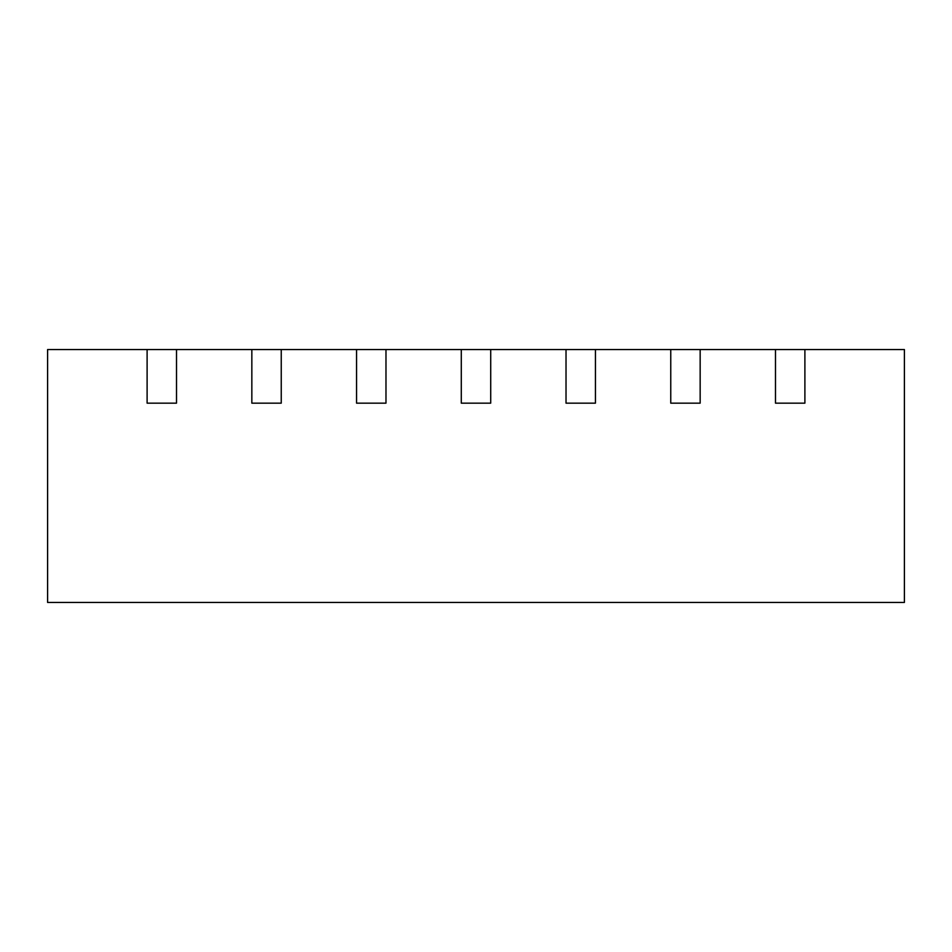 <?xml version="1.0" encoding="UTF-8"?>
<svg xmlns="http://www.w3.org/2000/svg" width="952" height="952" viewBox="0 0 952 952"><rect width="100%" height="100%" fill="white"/><g stroke="black" fill="none" stroke-linecap="round" stroke-linejoin="round"><path stroke-width="1.43" d="M147.108 349.551L176.513 349.551L176.513 403.16L147.108 403.16L147.108 349.551L47.6 349.551L47.6 602.449L904.4 602.449L904.4 349.551L804.892 349.551L804.892 403.16L775.487 403.16L804.892 403.16M176.513 349.551L775.487 349.551L775.487 403.16M700.16 349.551L700.16 403.16L670.755 403.16L700.16 403.16M670.755 349.551L670.755 403.16M595.44 349.551L595.44 403.16L566.023 403.16L595.44 403.16M566.023 349.551L566.023 403.16M490.708 349.551L490.708 403.16L461.292 403.16L490.708 403.16M461.292 349.551L461.292 403.16M385.976 349.551L385.976 403.16L356.56 403.16L385.976 403.16M356.56 349.551L356.56 403.16M281.245 349.551L281.245 403.16L251.84 403.16L281.245 403.16M251.84 349.551L251.84 403.16M147.108 403.16L176.513 403.16M775.487 349.551L804.892 349.551"/></g></svg>
